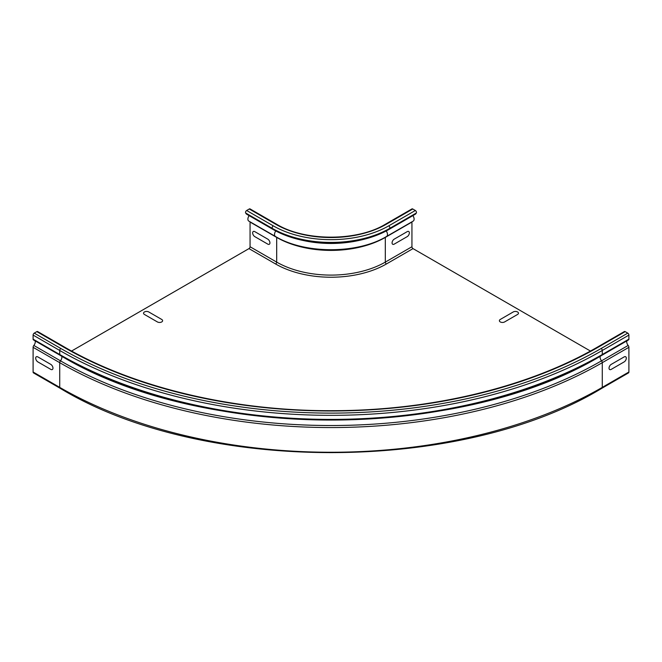 <?xml version="1.0" encoding="UTF-8"?>
<svg xmlns="http://www.w3.org/2000/svg" width="662" height="662" viewBox="0 0 662 662"><rect width="100%" height="100%" fill="white"/><g stroke="black" fill="none" stroke-linecap="round" stroke-linejoin="round"><path stroke-width="0.99" d="M624.15 356.917L611.192 364.398A3.053 1.763 120 0 0 609.032 368.138A3.053 1.763 120 0 0 611.192 369.388L624.15 361.899A3.053 1.763 120 0 0 626.31 358.159A3.053 1.763 120 0 0 624.15 356.917M517.56 314.458L504.601 321.939A3.053 1.763 180 0 1 500.282 321.939A3.053 1.763 180 0 1 500.282 319.448L513.24 311.959A3.053 1.763 180 0 1 517.56 311.959A3.053 1.763 180 0 1 517.56 314.458M37.85 361.899L50.809 369.388A3.053 1.763 -120 0 0 52.968 368.138A3.053 1.763 -120 0 0 50.809 364.398L37.85 356.917A3.053 1.763 -120 0 0 35.69 358.159A3.053 1.763 -120 0 0 37.85 361.899M148.76 311.959L161.718 319.448A3.053 1.763 180 0 1 161.718 321.939A3.053 1.763 180 0 1 157.399 321.939L144.44 314.458A3.053 1.763 180 0 1 144.44 311.959A3.053 1.763 180 0 1 148.76 311.959M407.188 231.65L394.229 239.139A3.053 1.763 120 0 0 392.07 242.88A3.053 1.763 120 0 0 394.229 244.121L407.188 236.64A3.053 1.763 120 0 0 409.348 232.9A3.053 1.763 120 0 0 407.188 231.65M254.812 236.64L267.771 244.121A3.053 1.763 -120 0 0 269.93 242.88A3.053 1.763 -120 0 0 267.771 239.139L254.812 231.65A3.053 1.763 -120 0 0 252.652 232.9A3.053 1.763 -120 0 0 254.812 236.64M412.749 208.993L386.128 224.36A1.605 0.927 60 0 0 385.325 224.277L411.946 208.911A1.605 0.927 60 0 1 412.749 208.993L415.339 210.491A1.605 0.927 60 0 1 416.324 213.015L415.595 214.058L388.975 229.433A81.989 47.333 180 0 1 273.025 229.433L246.405 214.058L245.676 213.015A1.605 0.927 -60 0 1 246.661 210.491L249.251 208.993A1.605 0.927 -60 0 1 250.054 208.911L276.675 224.277A1.605 0.927 -60 0 0 275.872 224.36L249.251 208.993M412.889 215.622A4.278 2.466 60 0 1 413.212 221.083L386.591 236.45C357.257 254.142 304.743 254.142 275.409 236.45A4.278 2.466 -60 0 1 275.773 230.939M411.963 221.803A1.531 0.885 -120 0 0 411.938 222.051L411.938 246.744A1.531 0.885 -120 0 0 413.022 248.614L590.43 351.042M71.57 351.042L248.978 248.614A1.531 0.885 120 0 0 250.062 246.744L250.062 222.051A1.531 0.885 120 0 0 250.037 221.803M275.409 236.45L248.788 221.083A4.278 2.466 -60 0 1 249.111 215.622M36.824 331.629A1.605 0.927 -60 0 1 37.626 331.554L64.247 346.921A1.605 0.927 -60 0 0 63.444 347.004L36.824 331.629L34.234 333.127A1.605 0.927 -60 0 0 33.1 335.096L33.1 339.151A1.605 0.927 -60 0 0 33.431 339.887A1.605 0.927 -60 0 0 33.737 339.962M63.444 347.004A378.374 218.452 180 0 0 598.556 347.004A1.605 0.927 -120 0 0 597.753 346.921L624.374 331.554A1.605 0.927 60 0 1 625.176 331.629L627.766 333.127A1.605 0.927 60 0 1 628.9 335.096L628.9 339.151A1.605 0.927 60 0 1 628.569 339.887L601.948 355.254A1.605 0.927 -120 0 0 602.279 354.526L602.279 350.463A1.605 0.927 -120 0 0 601.146 348.502A382.04 220.57 180 0 1 60.854 348.502L34.234 333.127M626.939 340.831A3.815 2.201 -120 0 0 628.164 345.456A1.986 1.15 60 0 1 628.9 347.31L602.279 362.677A383.646 221.497 180 0 1 59.721 362.677A1.986 1.15 -60 0 1 60.457 360.823A382.603 220.893 180 0 0 601.543 360.823A1.986 1.15 -120 0 1 602.279 362.677L602.279 387.378A1.986 1.15 -120 0 1 601.866 388.28C460.678 474.05 201.322 474.05 60.134 388.28L33.514 372.913A1.986 1.15 -60 0 1 33.1 372.003L33.1 347.31A1.986 1.15 -60 0 1 33.836 345.456A3.815 2.201 120 0 0 35.061 340.831M60.134 388.28A1.986 1.15 -60 0 1 59.721 387.378A383.646 221.497 180 0 0 602.279 387.378L628.9 372.003L628.9 347.31M628.9 372.003A1.986 1.15 60 0 1 628.486 372.913L601.866 388.28M388.726 225.858A1.605 0.927 60 0 1 389.703 228.39A83.023 47.929 180 0 1 272.297 228.39A1.605 0.927 -60 0 1 273.274 225.858A81.633 47.126 180 0 0 388.726 225.858L415.339 210.491M386.128 224.36A77.967 45.016 180 0 1 275.872 224.36M273.274 225.858L246.661 210.491M388.975 229.433L389.703 228.39L416.324 213.015M386.227 230.939A4.278 2.466 60 0 1 386.591 236.45M385.35 237.153A1.531 0.885 -120 0 0 385.317 237.418L411.938 222.051M411.938 246.744L385.317 262.111L385.317 237.418A76.825 44.354 180 0 1 276.683 237.418A1.531 0.885 120 0 0 276.65 237.153M358.696 240.513A77.471 44.726 180 0 1 303.304 240.513M273.025 229.433L272.297 228.39L245.676 213.015M248.978 248.614L275.599 263.981A78.348 45.231 180 0 0 386.401 263.981A1.531 0.885 -120 0 1 385.317 262.111A76.825 44.354 180 0 1 276.683 262.111L276.683 237.418L250.062 222.051M628.9 335.096L602.279 350.463A383.646 221.497 180 0 1 59.721 350.463A1.605 0.927 -60 0 1 60.854 348.502M628.9 339.151L602.279 354.526A383.646 221.497 180 0 1 59.721 354.526L59.721 350.463L33.1 335.096M33.431 339.887L60.052 355.254A1.605 0.927 -60 0 0 60.358 355.328A382.744 220.976 180 0 0 601.642 355.328A1.605 0.927 -120 0 0 601.948 355.254C460.752 441.041 201.248 441.041 60.052 355.254A1.605 0.927 -60 0 1 59.721 354.526L33.1 339.151M33.836 345.456L60.457 360.823A3.815 2.201 120 0 0 61.607 356.048M628.164 345.456L601.543 360.823A3.815 2.201 60 0 1 600.393 356.048M601.146 348.502L627.766 333.127M598.556 347.004L625.176 331.629M33.1 372.003L59.721 387.378L59.721 362.677L33.1 347.31M275.599 263.981A1.531 0.885 120 0 0 276.683 262.111L250.062 246.744M386.401 263.981L413.022 248.614M385.325 224.277C357.199 241.44 304.801 241.44 276.675 224.277M597.753 346.921C528.83 387.03 431.798 410.49 333.797 410.688C233.934 411.359 134.477 387.808 64.247 346.921"/></g></svg>
